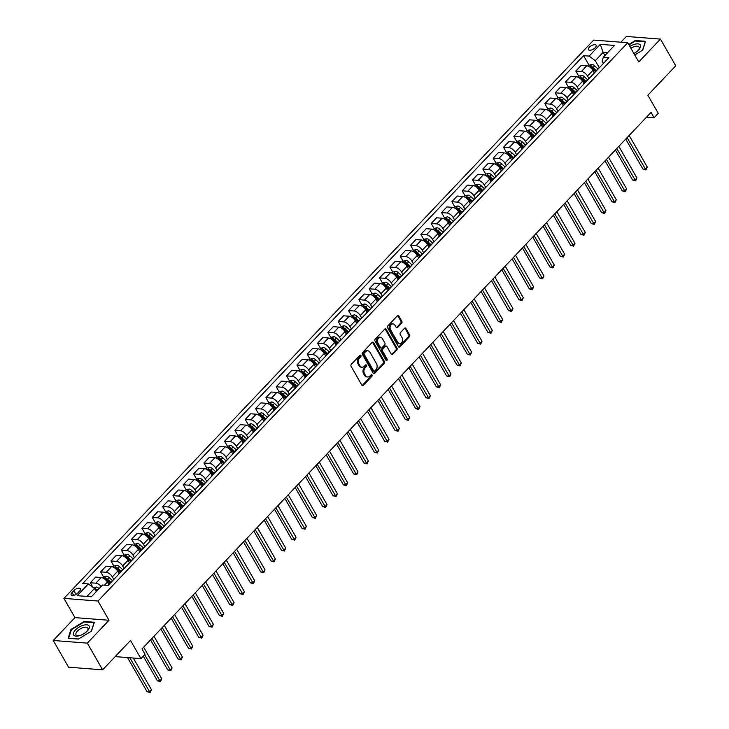 <?xml version="1.0" encoding="UTF-8"?>
<svg xmlns="http://www.w3.org/2000/svg" width="729" height="729" viewBox="0 0 729 729"><rect width="100%" height="100%" fill="white"/><g stroke="black" fill="none" stroke-linecap="round" stroke-linejoin="round"><path stroke-width="1.09" d="M360.891 355.451A0.948 0.702 94.5 0 0 359.907 355.315L351.287 364.4A1.358 1.002 94.5 0 0 351.077 366.304L361.885 385.185A1.358 1.002 94.5 0 0 363.297 385.377L371.918 376.292A0.948 0.702 94.5 0 0 371.079 374.824L369.958 376A4.338 3.226 94.5 0 1 367.698 376.966A4.338 3.226 94.5 0 1 365.439 375.38L364.536 373.804A4.338 3.226 94.5 0 1 365.211 367.717L366.332 366.541A0.948 0.702 94.5 0 0 365.493 365.074L364.372 366.25A4.338 3.226 94.5 0 1 362.113 367.216A4.338 3.226 94.5 0 1 359.853 365.621L358.96 364.053A4.338 3.226 94.5 0 1 359.625 357.957L360.746 356.782A0.948 0.702 94.5 0 0 360.891 355.451M362.113 367.216L361.192 367.143A4.338 3.226 94.5 0 1 358.932 365.557L358.03 363.981A4.338 3.226 94.5 0 1 358.704 357.884L359.825 356.709A0.948 0.702 94.5 0 0 359.916 355.296M362.14 385.495A1.358 1.002 94.5 0 0 362.377 385.304L370.997 376.219A0.948 0.702 94.5 0 0 371.088 374.806M367.698 376.966L366.778 376.893A4.338 3.226 94.5 0 1 364.518 375.307L363.616 373.731A4.338 3.226 94.5 0 1 364.29 367.644L365.411 366.468A0.948 0.702 94.5 0 0 365.502 365.056M589.36 47.23A4.42 1.996 -29.8 0 0 588.476 49.654A4.42 1.996 -29.8 0 0 591.365 50.028A4.42 1.996 -29.8 0 0 595.256 47.686A4.42 1.996 -29.8 0 0 596.14 45.262A4.42 1.996 -29.8 0 0 593.242 44.897A4.42 1.996 -29.8 0 0 589.36 47.23M401.633 323.193A1.358 1.002 94.5 0 0 401.843 321.289L398.809 315.994A1.358 1.002 94.5 0 0 397.396 315.794L387.828 325.881A1.358 1.002 94.5 0 0 387.618 327.786L398.426 346.667A1.358 1.002 94.5 0 0 399.838 346.858L409.416 336.771A1.358 1.002 94.5 0 0 409.625 334.866L405.962 328.469A1.358 1.002 94.5 0 0 404.549 328.278L400.449 332.597A1.358 1.002 94.5 0 0 400.239 334.502L402.062 337.673A3.627 2.697 94.5 0 1 402.235 341.6A3.627 2.697 94.5 0 1 399.61 343.569A3.627 2.697 94.5 0 1 397.715 342.247L390.598 329.818A3.627 2.697 94.5 0 1 390.425 325.881A3.627 2.697 94.5 0 1 393.049 323.913A3.627 2.697 94.5 0 1 394.936 325.243L396.129 327.312A1.358 1.002 94.5 0 0 397.542 327.512L401.633 323.193L400.713 323.12A1.358 1.002 94.5 0 0 400.923 321.216L397.888 315.921A1.358 1.002 94.5 0 0 397.633 315.611M87.325 643.133L109.022 620.27L74.95 617.618L53.253 640.481L87.325 643.133L102.625 669.851L130.518 640.454L140.916 658.615L145.053 654.259L141.991 648.919L651.061 112.384L654.123 117.724L658.251 113.378L647.853 95.207L675.747 65.81L660.447 39.102L626.375 36.45L620.917 42.2M109.022 620.27L98.005 601.042L627.742 42.738L638.75 61.965L660.447 39.102M373.585 342.575A1.358 1.002 94.5 0 0 372.173 342.384L362.605 352.471A1.358 1.002 94.5 0 0 362.386 354.376L373.202 373.257A1.358 1.002 94.5 0 0 374.615 373.448L384.183 363.361A1.358 1.002 94.5 0 0 384.393 361.456L373.585 342.575L372.665 342.512A1.358 1.002 94.5 0 0 372.41 342.202M375.216 339.176L384.784 329.089A1.358 1.002 94.5 0 1 386.197 329.289L397.013 348.161A1.358 1.002 94.5 0 1 396.795 350.066L392.703 354.385A1.358 1.002 94.5 0 1 391.291 354.194L386.908 346.53A1.358 1.002 94.5 0 0 385.495 346.339L382.78 349.2A1.358 1.002 94.5 0 0 382.57 351.105L387.126 359.078A0.948 0.702 94.5 0 1 385.996 360.272L375.007 341.081A1.358 1.002 94.5 0 1 375.216 339.176M102.625 669.851L68.553 667.19L53.253 640.481M77.739 593.005L79.561 591.091A4.283 1.932 -29.8 0 0 80.418 588.74A4.283 1.932 -29.8 0 0 77.611 588.385A4.283 1.932 -29.8 0 0 73.848 590.645L72.034 592.568A4.283 1.932 -29.8 0 0 71.178 594.91A4.283 1.932 -29.8 0 0 73.975 595.274A4.283 1.932 -29.8 0 0 77.739 593.005M98.005 601.042L63.933 598.391L593.67 40.086L627.742 42.738M589.114 65.337L583.583 55.668L82.769 583.482L88.346 583.92L77.183 595.675L91.371 596.787L102.525 585.023L108.092 585.46L608.906 57.637L603.33 57.199L602.099 61.19L603.384 63.45M583.583 55.668L589.15 56.097L600.304 44.341L614.483 45.444L603.33 57.199M74.95 617.618L63.933 598.391M646.55 117.141L654.123 117.724M115.182 656.61L140.916 658.615M88.346 583.92L94.478 588.476L96.274 591.62M94.478 588.476L86.924 596.44M604.924 55.522L603.129 52.388L595.283 60.662L599.229 67.551M578.79 76.226L575.819 71.041L581.195 65.382L586.763 65.81A5.522 2.725 43.5 0 1 592.896 70.376L594.272 72.782M575.819 71.041L581.387 71.469A5.522 2.725 43.5 0 1 587.519 76.035L588.895 78.44M568.456 87.106L565.485 81.93L570.862 76.263L576.429 76.7A5.522 2.725 43.5 0 1 582.562 81.256L583.938 83.671M565.485 81.93L571.062 82.359A5.522 2.725 43.5 0 1 577.195 86.924L578.571 89.33M558.132 97.996L555.161 92.811L560.528 87.152L566.105 87.589A5.522 2.725 43.5 0 1 572.229 92.146L573.614 94.551M555.161 92.811L560.729 93.248A5.522 2.725 43.5 0 1 566.861 97.804L568.237 100.219M547.798 108.885L544.827 103.7L550.204 98.041L555.771 98.479A5.522 2.725 43.5 0 1 561.904 103.035L563.28 105.441M544.827 103.7L550.404 104.138A5.522 2.725 43.5 0 1 556.528 108.694L557.913 111.1M537.464 119.775L534.503 114.59L539.87 108.931L545.438 109.359A5.522 2.725 43.5 0 1 551.571 113.924L552.947 116.33M534.503 114.59L540.071 115.027A5.522 2.725 43.5 0 1 546.203 119.583L547.579 121.989M527.14 130.664L524.169 125.479L529.536 119.811L535.113 120.249A5.522 2.725 43.5 0 1 541.246 124.814L542.622 127.22M524.169 125.479L529.737 125.907A5.522 2.725 43.5 0 1 535.87 130.473L537.246 132.878M516.806 141.544L513.836 136.369L519.212 130.701L524.78 131.138A5.522 2.725 43.5 0 1 530.912 135.694L532.288 138.1M513.836 136.369L519.413 136.797A5.522 2.725 43.5 0 1 525.536 141.362L526.921 143.768M506.473 152.434L503.511 147.249L508.878 141.59L514.446 142.027A5.522 2.725 43.5 0 1 520.579 146.584L521.964 148.989M503.511 147.249L509.079 147.686A5.522 2.725 43.5 0 1 515.212 152.243L516.588 154.657M496.148 163.323L493.178 158.138L498.545 152.479L504.122 152.908A5.522 2.725 43.5 0 1 510.254 157.473L511.63 159.879M493.178 158.138L498.745 158.576A5.522 2.725 43.5 0 1 504.878 163.132L506.254 165.538M485.815 174.213L482.844 169.028L488.22 163.369L493.788 163.797A5.522 2.725 43.5 0 1 499.921 168.363L501.297 170.768M482.844 169.028L488.421 169.456A5.522 2.725 43.5 0 1 494.554 174.021L495.93 176.427M475.49 185.093L472.52 179.917L477.887 174.249L483.464 174.687A5.522 2.725 43.5 0 1 489.587 179.243L490.972 181.658M472.52 179.917L478.087 180.345A5.522 2.725 43.5 0 1 484.22 184.911L485.596 187.317M465.157 195.983L462.186 190.798L467.562 185.139L473.13 185.576A5.522 2.725 43.5 0 1 479.263 190.132L480.639 192.538M462.186 190.798L467.754 191.235A5.522 2.725 43.5 0 1 473.886 195.791L475.272 198.206M454.823 206.872L451.862 201.687L457.229 196.028L462.797 196.465A5.522 2.725 43.5 0 1 468.929 201.022L470.305 203.427M451.862 201.687L457.429 202.124A5.522 2.725 43.5 0 1 463.562 206.681L464.938 209.086M444.499 217.761L441.528 212.576L446.895 206.918L452.472 207.346A5.522 2.725 43.5 0 1 458.605 211.911L459.981 214.317M441.528 212.576L447.096 213.014A5.522 2.725 43.5 0 1 453.228 217.57L454.604 219.976M434.165 228.651L431.194 223.466L436.571 217.798L442.138 218.235A5.522 2.725 43.5 0 1 448.271 222.801L449.647 225.206M431.194 223.466L436.771 223.894A5.522 2.725 43.5 0 1 442.895 228.459L444.28 230.865M423.831 239.531L420.87 234.346L426.237 228.687L431.805 229.125A5.522 2.725 43.5 0 1 437.938 233.681L439.323 236.087M420.87 234.346L426.438 234.784A5.522 2.725 43.5 0 1 432.57 239.349L433.946 241.755M413.507 250.421L410.536 245.236L415.904 239.577L421.48 240.014A5.522 2.725 43.5 0 1 427.613 244.57L428.989 246.976M410.536 245.236L416.104 245.673A5.522 2.725 43.5 0 1 422.237 250.229L423.613 252.635M403.173 261.31L400.203 256.125L405.579 250.466L411.147 250.894A5.522 2.725 43.5 0 1 417.28 255.46L418.656 257.866M400.203 256.125L405.78 256.562A5.522 2.725 43.5 0 1 411.912 261.119L413.288 263.524M392.84 272.199L389.878 267.014L395.246 261.356L400.822 261.784A5.522 2.725 43.5 0 1 406.946 266.349L408.331 268.755M389.878 267.014L395.446 267.443A5.522 2.725 43.5 0 1 401.579 272.008L402.955 274.414M382.515 283.08L379.545 277.904L384.921 272.236L390.489 272.673A5.522 2.725 43.5 0 1 396.622 277.23L397.998 279.644M379.545 277.904L385.112 278.332A5.522 2.725 43.5 0 1 391.245 282.898L392.63 285.303M372.182 293.969L369.211 288.784L374.588 283.125L380.155 283.563A5.522 2.725 43.5 0 1 386.288 288.119L387.664 290.525M369.211 288.784L374.788 289.222A5.522 2.725 43.5 0 1 380.921 293.778L382.297 296.193M361.857 304.859L358.887 299.674L364.254 294.015L369.831 294.443A5.522 2.725 43.5 0 1 375.964 299.008L377.34 301.414M358.887 299.674L364.454 300.111A5.522 2.725 43.5 0 1 370.587 304.667L371.963 307.073M351.524 315.748L348.553 310.563L353.929 304.904L359.497 305.333A5.522 2.725 43.5 0 1 365.63 309.898L367.006 312.304M348.553 310.563L354.13 311.001A5.522 2.725 43.5 0 1 360.254 315.557L361.639 317.962M341.19 326.638L338.229 321.453L343.596 315.785L349.164 316.222A5.522 2.725 43.5 0 1 355.296 320.787L356.681 323.193M338.229 321.453L343.796 321.881A5.522 2.725 43.5 0 1 349.929 326.446L351.305 328.852M330.866 337.518L327.895 332.333L333.262 326.674L338.839 327.111A5.522 2.725 43.5 0 1 344.972 331.668L346.348 334.073M327.895 332.333L333.463 332.77A5.522 2.725 43.5 0 1 339.596 337.336L340.972 339.741M320.532 348.407L317.562 343.222L322.938 337.563L328.506 338.001A5.522 2.725 43.5 0 1 334.638 342.557L336.014 344.963M317.562 343.222L323.138 343.66A5.522 2.725 43.5 0 1 329.271 348.216L330.647 350.622M310.199 359.297L307.237 354.112L312.604 348.453L318.181 348.881A5.522 2.725 43.5 0 1 324.305 353.447L325.69 355.852M307.237 354.112L312.805 354.549A5.522 2.725 43.5 0 1 318.938 359.105L320.313 361.511M299.874 370.186L296.903 365.001L302.28 359.342L307.848 359.771A5.522 2.725 43.5 0 1 313.98 364.336L315.356 366.742M296.903 365.001L302.471 365.429A5.522 2.725 43.5 0 1 308.604 369.995L309.989 372.401M289.541 381.067L286.57 375.891L291.946 370.223L297.514 370.66A5.522 2.725 43.5 0 1 303.647 375.216L305.023 377.631M286.57 375.891L292.147 376.319A5.522 2.725 43.5 0 1 298.279 380.884L299.655 383.29M279.216 391.956L276.245 386.771L281.613 381.112L287.19 381.549A5.522 2.725 43.5 0 1 293.313 386.106L294.698 388.511M276.245 386.771L281.813 387.208A5.522 2.725 43.5 0 1 287.946 391.765L289.322 394.179M268.883 402.845L265.912 397.66L271.288 392.002L276.856 392.43A5.522 2.725 43.5 0 1 282.989 396.995L284.365 399.401M265.912 397.66L271.489 398.098A5.522 2.725 43.5 0 1 277.612 402.654L278.997 405.06M258.549 413.735L255.587 408.55L260.955 402.891L266.522 403.319A5.522 2.725 43.5 0 1 272.655 407.885L274.04 410.29M255.587 408.55L261.155 408.987A5.522 2.725 43.5 0 1 267.288 413.543L268.664 415.949M248.224 424.615L245.254 419.439L250.621 413.771L256.198 414.209A5.522 2.725 43.5 0 1 262.331 418.774L263.707 421.18M245.254 419.439L250.822 419.868A5.522 2.725 43.5 0 1 256.954 424.433L258.33 426.839M237.891 435.505L234.92 430.32L240.297 424.661L245.864 425.098A5.522 2.725 43.5 0 1 251.997 429.654L253.373 432.06M234.92 430.32L240.497 430.757A5.522 2.725 43.5 0 1 246.621 435.322L248.006 437.728M227.557 446.394L224.596 441.209L229.963 435.55L235.54 435.988A5.522 2.725 43.5 0 1 241.663 440.544L243.049 442.95M224.596 441.209L230.164 441.646A5.522 2.725 43.5 0 1 236.296 446.203L237.672 448.608M217.233 457.283L214.262 452.098L219.639 446.44L225.206 446.868A5.522 2.725 43.5 0 1 231.339 451.433L232.715 453.839M214.262 452.098L219.83 452.536A5.522 2.725 43.5 0 1 225.963 457.092L227.348 459.498M206.899 468.173L203.929 462.988L209.305 457.329L214.873 457.757A5.522 2.725 43.5 0 1 221.005 462.323L222.381 464.728M203.929 462.988L209.505 463.416A5.522 2.725 43.5 0 1 215.638 467.982L217.014 470.387M196.575 479.053L193.604 473.877L198.971 468.209L204.548 468.647A5.522 2.725 43.5 0 1 210.672 473.203L212.057 475.618M193.604 473.877L199.172 474.306A5.522 2.725 43.5 0 1 205.305 478.871L206.681 481.277M186.241 489.943L183.271 484.758L188.647 479.099L194.215 479.536A5.522 2.725 43.5 0 1 200.347 484.092L201.723 486.498M183.271 484.758L188.847 485.195A5.522 2.725 43.5 0 1 194.971 489.751L196.356 492.166M175.908 500.832L172.946 495.647L178.313 489.988L183.881 490.417A5.522 2.725 43.5 0 1 190.014 494.982L191.39 497.388M172.946 495.647L178.514 496.084A5.522 2.725 43.5 0 1 184.647 500.641L186.023 503.046M165.583 511.722L162.613 506.537L167.98 500.878L173.557 501.306A5.522 2.725 43.5 0 1 179.689 505.871L181.065 508.277M162.613 506.537L168.18 506.974A5.522 2.725 43.5 0 1 174.313 511.53L175.689 513.936M155.25 522.602L152.279 517.426L157.655 511.758L163.223 512.195A5.522 2.725 43.5 0 1 169.356 516.752L170.732 519.166M152.279 517.426L157.856 517.854A5.522 2.725 43.5 0 1 163.979 522.42L165.365 524.825M144.916 533.491L141.955 528.306L147.322 522.647L152.899 523.085A5.522 2.725 43.5 0 1 159.022 527.641L160.407 530.047M141.955 528.306L147.522 528.744A5.522 2.725 43.5 0 1 153.655 533.309L155.031 535.715M134.592 544.381L131.621 539.196L136.997 533.537L142.565 533.974A5.522 2.725 43.5 0 1 148.698 538.531L150.074 540.936M131.621 539.196L137.189 539.633A5.522 2.725 43.5 0 1 143.321 544.189L144.697 546.595M124.258 555.27L121.287 550.085L126.664 544.426L132.231 544.855A5.522 2.725 43.5 0 1 138.364 549.42L139.74 551.826M121.287 550.085L126.864 550.523A5.522 2.725 43.5 0 1 132.997 555.079L134.373 557.485M113.934 566.16L110.963 560.975L116.33 555.316L121.907 555.744A5.522 2.725 43.5 0 1 128.031 560.309L129.416 562.715M110.963 560.975L116.531 561.403A5.522 2.725 43.5 0 1 122.663 565.968L124.039 568.374M103.6 577.04L100.629 571.864L106.006 566.196L111.573 566.633A5.522 2.725 43.5 0 1 117.706 571.19L119.082 573.595M100.629 571.864L106.206 572.292A5.522 2.725 43.5 0 1 112.33 576.858L113.715 579.263M92.92 587.328L90.305 582.744L95.672 577.086L101.24 577.523A5.522 2.725 43.5 0 1 107.373 582.079L108.749 584.485M607.576 52.734L603.129 52.388L600.304 44.341M90.305 582.744L95.873 583.182A5.522 2.725 43.5 0 1 101.131 586.49M108.147 585.405A5.522 2.725 43.5 0 1 108.493 584.758A5.522 2.725 43.5 0 1 109.122 584.376M108.493 584.758L113.87 579.099A5.522 2.725 43.5 0 1 114.499 578.717M118.472 574.516A5.522 2.725 43.5 0 1 118.827 573.869A5.522 2.725 43.5 0 1 119.456 573.486M118.827 573.869L124.194 568.21A5.522 2.725 43.5 0 1 124.823 567.827M128.805 563.635A5.522 2.725 43.5 0 1 129.151 562.988A5.522 2.725 43.5 0 1 129.78 562.597M129.151 562.988L134.528 557.321A5.522 2.725 43.5 0 1 135.157 556.938M139.139 552.746A5.522 2.725 43.5 0 1 139.485 552.099A5.522 2.725 43.5 0 1 140.114 551.716M139.485 552.099L144.861 546.431A5.522 2.725 43.5 0 1 145.481 546.048M149.463 541.857A5.522 2.725 43.5 0 1 149.819 541.21A5.522 2.725 43.5 0 1 150.447 540.827M149.819 541.21L155.186 535.551A5.522 2.725 43.5 0 1 155.815 535.168M159.797 530.967A5.522 2.725 43.5 0 1 160.143 530.32A5.522 2.725 43.5 0 1 160.772 529.937M160.143 530.32L165.519 524.661A5.522 2.725 43.5 0 1 166.148 524.279M170.121 520.078A5.522 2.725 43.5 0 1 170.477 519.431A5.522 2.725 43.5 0 1 171.105 519.048M170.477 519.431L175.844 513.772A5.522 2.725 43.5 0 1 176.473 513.389M180.455 509.197A5.522 2.725 43.5 0 1 180.81 508.55A5.522 2.725 43.5 0 1 181.43 508.168M180.81 508.55L186.177 502.882A5.522 2.725 43.5 0 1 186.806 502.5M190.788 498.308A5.522 2.725 43.5 0 1 191.135 497.661A5.522 2.725 43.5 0 1 191.763 497.278M191.135 497.661L196.511 492.002A5.522 2.725 43.5 0 1 197.14 491.61M201.113 487.419A5.522 2.725 43.5 0 1 201.468 486.772A5.522 2.725 43.5 0 1 202.097 486.389M201.468 486.772L206.836 481.113A5.522 2.725 43.5 0 1 207.464 480.73M211.446 476.529A5.522 2.725 43.5 0 1 211.793 475.882A5.522 2.725 43.5 0 1 212.421 475.499M211.793 475.882L217.169 470.223A5.522 2.725 43.5 0 1 217.798 469.841M221.78 465.649A5.522 2.725 43.5 0 1 222.126 465.002A5.522 2.725 43.5 0 1 222.755 464.61M222.126 465.002L227.503 459.334A5.522 2.725 43.5 0 1 228.122 458.951M232.104 454.759A5.522 2.725 43.5 0 1 232.46 454.112A5.522 2.725 43.5 0 1 233.089 453.73M232.46 454.112L237.827 448.453A5.522 2.725 43.5 0 1 238.456 448.062M242.438 443.87A5.522 2.725 43.5 0 1 242.784 443.223A5.522 2.725 43.5 0 1 243.413 442.84M242.784 443.223L248.161 437.564A5.522 2.725 43.5 0 1 248.789 437.181M252.763 432.98A5.522 2.725 43.5 0 1 253.118 432.333A5.522 2.725 43.5 0 1 253.747 431.951M253.118 432.333L258.485 426.675A5.522 2.725 43.5 0 1 259.114 426.292M263.096 422.091A5.522 2.725 43.5 0 1 263.451 421.444A5.522 2.725 43.5 0 1 264.071 421.061M263.451 421.444L268.819 415.785A5.522 2.725 43.5 0 1 269.448 415.402M273.43 411.211A5.522 2.725 43.5 0 1 273.776 410.564A5.522 2.725 43.5 0 1 274.405 410.181M273.776 410.564L279.152 404.896A5.522 2.725 43.5 0 1 279.781 404.513M283.754 400.321A5.522 2.725 43.5 0 1 284.11 399.674A5.522 2.725 43.5 0 1 284.738 399.292M284.11 399.674L289.477 394.015A5.522 2.725 43.5 0 1 290.106 393.624M294.088 389.432A5.522 2.725 43.5 0 1 294.434 388.785A5.522 2.725 43.5 0 1 295.063 388.402M294.434 388.785L299.81 383.126A5.522 2.725 43.5 0 1 300.439 382.743M304.421 378.542A5.522 2.725 43.5 0 1 304.768 377.895A5.522 2.725 43.5 0 1 305.396 377.513M304.768 377.895L310.144 372.237A5.522 2.725 43.5 0 1 310.764 371.854M314.746 367.662A5.522 2.725 43.5 0 1 315.101 367.015A5.522 2.725 43.5 0 1 315.73 366.623M315.101 367.015L320.468 361.347A5.522 2.725 43.5 0 1 321.097 360.964M325.079 356.773A5.522 2.725 43.5 0 1 325.426 356.126A5.522 2.725 43.5 0 1 326.054 355.743M325.426 356.126L330.802 350.467A5.522 2.725 43.5 0 1 331.431 350.075M335.413 345.883A5.522 2.725 43.5 0 1 335.759 345.236A5.522 2.725 43.5 0 1 336.388 344.853M335.759 345.236L341.126 339.577A5.522 2.725 43.5 0 1 341.755 339.195M345.737 334.994A5.522 2.725 43.5 0 1 346.093 334.347A5.522 2.725 43.5 0 1 346.712 333.964M346.093 334.347L351.46 328.688A5.522 2.725 43.5 0 1 352.089 328.305M356.071 324.113A5.522 2.725 43.5 0 1 356.417 323.457A5.522 2.725 43.5 0 1 357.046 323.075M356.417 323.457L361.794 317.798A5.522 2.725 43.5 0 1 362.422 317.416M366.395 313.224A5.522 2.725 43.5 0 1 366.751 312.577A5.522 2.725 43.5 0 1 367.38 312.194M366.751 312.577L372.118 306.909A5.522 2.725 43.5 0 1 372.747 306.526M376.729 302.335A5.522 2.725 43.5 0 1 377.075 301.688A5.522 2.725 43.5 0 1 377.704 301.305M377.075 301.688L382.452 296.029A5.522 2.725 43.5 0 1 383.08 295.646M387.063 291.445A5.522 2.725 43.5 0 1 387.409 290.798A5.522 2.725 43.5 0 1 388.038 290.415M387.409 290.798L392.785 285.139A5.522 2.725 43.5 0 1 393.405 284.757M397.387 280.556A5.522 2.725 43.5 0 1 397.742 279.909A5.522 2.725 43.5 0 1 398.371 279.526M397.742 279.909L403.11 274.25A5.522 2.725 43.5 0 1 403.738 273.867M407.721 269.675A5.522 2.725 43.5 0 1 408.067 269.028A5.522 2.725 43.5 0 1 408.696 268.637M408.067 269.028L413.443 263.36A5.522 2.725 43.5 0 1 414.072 262.978M418.054 258.786A5.522 2.725 43.5 0 1 418.4 258.139A5.522 2.725 43.5 0 1 419.029 257.756M418.4 258.139L423.768 252.48A5.522 2.725 43.5 0 1 424.396 252.088M428.379 247.896A5.522 2.725 43.5 0 1 428.734 247.249A5.522 2.725 43.5 0 1 429.363 246.867M428.734 247.249L434.101 241.591A5.522 2.725 43.5 0 1 434.73 241.208M438.712 237.007A5.522 2.725 43.5 0 1 439.058 236.36A5.522 2.725 43.5 0 1 439.687 235.977M439.058 236.36L444.435 230.701A5.522 2.725 43.5 0 1 445.064 230.318M449.037 226.127A5.522 2.725 43.5 0 1 449.392 225.471A5.522 2.725 43.5 0 1 450.021 225.088M449.392 225.471L454.759 219.812A5.522 2.725 43.5 0 1 455.388 219.429M459.37 215.237A5.522 2.725 43.5 0 1 459.717 214.59A5.522 2.725 43.5 0 1 460.345 214.208M459.717 214.59L465.093 208.922A5.522 2.725 43.5 0 1 465.722 208.54M469.704 204.348A5.522 2.725 43.5 0 1 470.05 203.701A5.522 2.725 43.5 0 1 470.679 203.318M470.05 203.701L475.426 198.042A5.522 2.725 43.5 0 1 476.055 197.659M480.028 193.458A5.522 2.725 43.5 0 1 480.384 192.811A5.522 2.725 43.5 0 1 481.012 192.429M480.384 192.811L485.751 187.153A5.522 2.725 43.5 0 1 486.38 186.77M490.362 182.569A5.522 2.725 43.5 0 1 490.708 181.922A5.522 2.725 43.5 0 1 491.337 181.539M490.708 181.922L496.084 176.263A5.522 2.725 43.5 0 1 496.713 175.88M500.695 171.689A5.522 2.725 43.5 0 1 501.042 171.042A5.522 2.725 43.5 0 1 501.67 170.65M501.042 171.042L506.409 165.374A5.522 2.725 43.5 0 1 507.038 164.991M511.02 160.799A5.522 2.725 43.5 0 1 511.375 160.152A5.522 2.725 43.5 0 1 512.004 159.769M511.375 160.152L516.743 154.493A5.522 2.725 43.5 0 1 517.371 154.101M521.353 149.91A5.522 2.725 43.5 0 1 521.7 149.263A5.522 2.725 43.5 0 1 522.329 148.88M521.7 149.263L527.076 143.604A5.522 2.725 43.5 0 1 527.705 143.221M531.678 139.02A5.522 2.725 43.5 0 1 532.033 138.373A5.522 2.725 43.5 0 1 532.662 137.991M532.033 138.373L537.401 132.714A5.522 2.725 43.5 0 1 538.029 132.332M542.011 128.14A5.522 2.725 43.5 0 1 542.358 127.493A5.522 2.725 43.5 0 1 542.987 127.101M542.358 127.493L547.734 121.825A5.522 2.725 43.5 0 1 548.363 121.442M552.345 117.251A5.522 2.725 43.5 0 1 552.691 116.604A5.522 2.725 43.5 0 1 553.32 116.221M552.691 116.604L558.068 110.936A5.522 2.725 43.5 0 1 558.696 110.553M562.67 106.361A5.522 2.725 43.5 0 1 563.025 105.714A5.522 2.725 43.5 0 1 563.654 105.331M563.025 105.714L568.392 100.055A5.522 2.725 43.5 0 1 569.021 99.673M573.003 95.472A5.522 2.725 43.5 0 1 573.349 94.825A5.522 2.725 43.5 0 1 573.978 94.442M573.349 94.825L578.726 89.166A5.522 2.725 43.5 0 1 579.355 88.783M583.337 84.582A5.522 2.725 43.5 0 1 583.683 83.935A5.522 2.725 43.5 0 1 584.312 83.553M583.683 83.935L589.05 78.276A5.522 2.725 43.5 0 1 589.679 77.894M593.661 73.702A5.522 2.725 43.5 0 1 594.017 73.055A5.522 2.725 43.5 0 1 594.645 72.663M594.017 73.055L599.384 67.387A5.522 2.725 43.5 0 1 600.013 67.004M595.283 60.662L589.15 56.097M91.499 631.068L94.351 622.265L84.09 621.463L70.977 629.473L68.134 638.276L78.395 639.078L91.499 631.068M634.749 54.985L642.723 50.119L645.566 41.316L635.305 40.514L628.753 44.515M71.314 630.047L70.977 629.473M84.382 621.974L84.09 621.463M635.597 41.024L635.305 40.514M373.458 373.567A1.358 1.002 94.5 0 0 373.695 373.376L383.263 363.288A1.358 1.002 94.5 0 0 383.472 361.384L372.665 342.512M364.336 353A0.948 0.702 94.5 0 0 364.19 354.33L373.676 370.906A0.948 0.702 94.5 0 0 374.66 371.043L375.845 369.803A4.338 3.226 94.5 0 0 376.51 363.707L370.031 352.38A4.338 3.226 94.5 0 0 367.771 350.795A4.338 3.226 94.5 0 0 365.511 351.761L364.336 353L363.416 352.927A0.948 0.702 94.5 0 0 363.27 354.267L364.19 354.33M374.168 371.252L373.248 371.179A0.948 0.702 94.5 0 1 372.756 370.833L363.27 354.267M367.771 350.795L366.851 350.722A4.338 3.226 94.5 0 0 364.591 351.688L365.511 351.761M363.416 352.927L364.591 351.688M391.546 354.504A1.358 1.002 94.5 0 0 391.783 354.312L395.874 349.993A1.358 1.002 94.5 0 0 396.084 348.088L385.276 329.216A1.358 1.002 94.5 0 0 385.021 328.907M386.197 346.038L385.276 345.965A1.358 1.002 94.5 0 0 384.575 346.266L381.859 349.136A1.358 1.002 94.5 0 0 381.65 351.032L386.206 359.005L387.126 359.078M386.051 360.354A0.948 0.702 94.5 0 0 386.206 359.005M382.361 338.593A3.627 2.697 94.5 0 0 380.465 337.263A3.627 2.697 94.5 0 0 377.841 339.231A3.627 2.697 94.5 0 0 378.014 343.168L380.52 347.542A1.358 1.002 94.5 0 0 381.932 347.733L384.657 344.872A1.358 1.002 94.5 0 0 384.866 342.967L382.361 338.593M380.465 337.263L379.545 337.19A3.627 2.697 94.5 0 0 376.92 339.158A3.627 2.697 94.5 0 0 377.093 343.095L378.014 343.168M381.231 348.034L380.31 347.97A1.358 1.002 94.5 0 1 379.599 347.469L377.093 343.095M396.385 327.622A1.358 1.002 94.5 0 0 396.622 327.439L400.713 323.12M393.049 323.913L392.129 323.849A3.627 2.697 94.5 0 0 389.505 325.808A3.627 2.697 94.5 0 0 389.678 329.745L390.598 329.818M399.61 343.569L398.681 343.496A3.627 2.697 94.5 0 1 396.795 342.174L389.678 329.745M398.69 346.977A1.358 1.002 94.5 0 0 398.918 346.785L408.495 336.698A1.358 1.002 94.5 0 0 408.705 334.793L405.042 328.396A1.358 1.002 94.5 0 0 404.777 328.086M93.485 587.747L96.1 587.036A3.654 1.804 43.5 0 1 98.825 588.467L99.053 588.677M127.52 657.567L147.058 691.684L149.363 691.867L151.432 689.689L133.289 658.023M95.781 590.763A3.654 1.804 43.5 0 1 96.264 591.164L96.492 591.383M97.486 590.335L97.249 590.125A3.654 1.804 -136.5 0 0 95.289 588.877L94.706 588.895M95.289 588.877L96.173 590.417A1.859 0.92 43.5 0 1 96.693 590.809L96.875 590.982M129.826 657.749L150.083 692.55L147.058 691.684M151.432 689.689L150.083 692.55M102.762 577.924L103.755 576.876L106.425 576.147A3.654 1.804 43.5 0 1 109.15 577.578L112.439 580.603M143.267 656.136L157.391 680.804L159.697 680.977L161.756 678.799L143.64 647.179M104.657 579.045A3.654 1.804 43.5 0 1 106.589 580.284L109.879 583.3M110.872 582.252L107.582 579.236A3.654 1.804 -136.5 0 0 105.623 577.988L104.63 579.036M105.623 577.988L106.507 579.528A1.859 0.92 43.5 0 1 107.017 579.919L110.261 582.899M144.634 654.697L160.416 681.661L157.391 680.804M161.756 678.799L160.416 681.661M113.095 567.034L114.088 565.986L116.758 565.257A3.654 1.804 43.5 0 1 119.483 566.697L122.773 569.714M150.538 639.907L167.725 669.915L170.021 670.097L172.09 667.919L153.974 636.289M114.982 568.155A3.654 1.804 43.5 0 1 116.922 569.395L120.212 572.411M121.205 571.363L117.916 568.347A3.654 1.804 -136.5 0 0 115.957 567.098L114.963 568.146M115.957 567.098L116.831 568.638A1.859 0.92 43.5 0 1 117.351 569.03L120.595 572.01M151.905 638.467L170.75 670.771L167.725 669.915M172.09 667.919L170.75 670.771M123.429 556.145L124.422 555.097L127.092 554.377A3.654 1.804 43.5 0 1 129.817 555.808L133.106 558.824M160.863 629.027L178.049 659.025L180.355 659.207L182.414 657.029L164.307 625.4M131.53 560.483L128.24 557.457A3.654 1.804 -136.5 0 0 126.281 556.218L125.288 557.257A3.654 1.804 43.5 0 1 127.256 558.505L130.537 561.521M126.281 556.218L127.165 557.749A1.859 0.92 43.5 0 1 127.675 558.15L130.919 561.12M162.239 627.578L181.074 659.891L178.049 659.025M182.414 657.029L181.074 659.891M133.753 545.265L134.747 544.217L137.417 543.488A3.654 1.804 43.5 0 1 140.141 544.918L143.431 547.935M171.197 618.137L188.383 648.136L190.679 648.318L192.748 646.14L174.632 614.511M141.863 549.593L138.574 546.577A3.654 1.804 -136.5 0 0 136.615 545.328L135.621 546.367A3.654 1.804 43.5 0 1 137.581 547.616L140.87 550.641M136.615 545.328L137.499 546.859A1.859 0.92 43.5 0 1 138.009 547.26L141.253 550.231M172.573 616.688L191.408 649.001L188.383 648.136M192.748 646.14L191.408 649.001M83.024 625.345A8.976 4.055 -29.8 0 0 73.529 632.808A8.976 4.055 -29.8 0 0 79.406 635.706A8.976 4.055 -29.8 0 0 79.707 635.615A8.976 4.055 -29.8 0 0 86.86 631.432A8.976 4.055 -29.8 0 0 89.111 625.956A8.976 4.055 -29.8 0 0 83.024 625.345M86.432 631.833A6.789 3.071 -29.8 0 0 87.817 628.079A6.789 3.071 -29.8 0 0 83.179 627.569A6.789 3.071 -29.8 0 0 76.026 634.831A6.789 3.071 -29.8 0 0 79.962 635.533M78.504 639.005L68.663 638.24L71.424 629.71L84.117 621.955L94.059 622.73L91.335 631.168M633.875 53.445A8.976 4.055 -29.8 0 0 638.085 50.483A8.976 4.055 -29.8 0 0 638.568 50A8.976 4.055 -29.8 0 0 639.251 44.159A8.976 4.055 -29.8 0 0 629.856 46.437M637.656 50.875A6.789 3.071 -29.8 0 0 637.675 50.857A6.789 3.071 -29.8 0 0 639.032 47.13A6.789 3.071 -29.8 0 0 630.904 48.269M628.972 44.888L635.342 40.997L645.283 41.772L642.55 50.219M144.087 534.375L145.08 533.327L147.75 532.598A3.654 1.804 43.5 0 1 150.475 534.029L153.764 537.045M181.53 607.248L198.707 637.255L201.013 637.428L203.081 635.251L184.966 603.621M145.973 535.496A3.654 1.804 43.5 0 1 147.914 536.735L151.204 539.752M152.197 538.704L148.907 535.687A3.654 1.804 -136.5 0 0 146.948 534.439L145.955 535.487M146.948 534.439L147.823 535.979A1.859 0.92 43.5 0 1 148.342 536.371L151.586 539.351M182.897 605.799L201.742 638.112L198.707 637.255M203.081 635.251L201.742 638.112M154.411 523.486L155.414 522.438L158.075 521.709A3.654 1.804 43.5 0 1 160.808 523.149L164.098 526.165M191.855 596.358L209.041 626.366L211.346 626.548L213.406 624.37L195.299 592.741M156.307 524.607A3.654 1.804 43.5 0 1 158.239 525.846L161.528 528.862M162.521 527.814L159.232 524.798A3.654 1.804 -136.5 0 0 157.273 523.55L156.279 524.598M157.273 523.55L158.157 525.09A1.859 0.92 43.5 0 1 158.667 525.481L161.911 528.461M193.231 594.919L212.066 627.222L209.041 626.366M213.406 624.37L212.066 627.222M164.745 512.596L165.738 511.548L168.408 510.819A3.654 1.804 43.5 0 1 171.133 512.259L174.422 515.275M202.188 585.469L219.374 615.476L221.671 615.659L223.739 613.481L205.624 581.851M172.855 516.925L169.565 513.909A3.654 1.804 -136.5 0 0 167.606 512.66L166.613 513.708A3.654 1.804 43.5 0 1 168.572 514.956L171.862 517.973M167.606 512.66L168.481 514.2A1.859 0.92 43.5 0 1 169 514.592L172.244 517.572M203.555 584.029L222.4 616.342L219.374 615.476M223.739 613.481L222.4 616.342M175.078 501.707L176.072 500.659L178.742 499.939A3.654 1.804 43.5 0 1 181.466 501.37L184.756 504.386M212.522 574.589L229.699 604.587L232.004 604.769L234.073 602.591L215.957 570.962M183.179 506.044L179.89 503.028A3.654 1.804 -136.5 0 0 177.931 501.78L176.947 502.819A3.654 1.804 43.5 0 1 178.906 504.067L182.195 507.083M177.931 501.78L178.815 503.311A1.859 0.92 43.5 0 1 179.334 503.712L182.578 506.682M213.889 573.14L232.724 605.453L229.699 604.587M234.073 602.591L232.724 605.453M185.403 490.827L186.396 489.779L189.066 489.05A3.654 1.804 43.5 0 1 191.791 490.48L195.08 493.497M222.846 563.699L240.032 593.707L242.338 593.88L244.397 591.702L226.282 560.072M187.298 491.947A3.654 1.804 43.5 0 1 189.23 493.178L192.52 496.203M193.513 495.155L190.223 492.139A3.654 1.804 -136.5 0 0 188.264 490.89L187.271 491.938M188.264 490.89L189.148 492.43A1.859 0.92 43.5 0 1 189.658 492.822L192.903 495.793M224.222 562.25L243.058 594.563L240.032 593.707M244.397 591.702L243.058 594.563M195.737 479.937L196.73 478.889L199.4 478.16A3.654 1.804 43.5 0 1 202.124 479.591L205.414 482.616M233.18 552.81L250.366 582.817L252.662 582.99L254.731 580.813L236.615 549.192M203.847 484.266L200.557 481.249A3.654 1.804 -136.5 0 0 198.598 480.001L197.605 481.049A3.654 1.804 43.5 0 1 199.564 482.297L202.853 485.314M198.598 480.001L199.473 481.541A1.859 0.92 43.5 0 1 199.992 481.933L203.236 484.913M234.547 551.37L253.391 583.674L250.366 582.817M254.731 580.813L253.391 583.674M206.07 469.048L207.063 468L209.733 467.271A3.654 1.804 43.5 0 1 212.458 468.711L215.748 471.727M243.504 541.92L260.69 571.928L262.996 572.11L265.064 569.932L246.949 538.303M214.171 473.376L210.881 470.36A3.654 1.804 -136.5 0 0 208.922 469.111L207.929 470.159A3.654 1.804 43.5 0 1 209.897 471.408L213.187 474.424M208.922 469.111L209.806 470.652A1.859 0.92 43.5 0 1 210.317 471.043L213.561 474.023M244.88 540.481L263.716 572.784L260.69 571.928M265.064 569.932L263.716 572.784M216.395 458.158L217.388 457.11L220.058 456.39A3.654 1.804 43.5 0 1 222.782 457.821L226.072 460.837M253.838 531.04L271.024 561.038L273.32 561.221L275.389 559.043L257.273 527.413M218.29 459.279A3.654 1.804 43.5 0 1 220.222 460.518L223.511 463.535M224.505 462.496L221.215 459.47A3.654 1.804 -136.5 0 0 219.256 458.231L218.263 459.27M219.256 458.231L220.14 459.762A1.859 0.92 43.5 0 1 220.65 460.163L223.894 463.134M255.214 529.591L274.049 561.904L271.024 561.038M275.389 559.043L274.049 561.904M226.728 447.278L227.721 446.23L230.391 445.501A3.654 1.804 43.5 0 1 233.116 446.932L236.406 449.948M264.171 520.151L281.348 550.149L283.654 550.331L285.722 548.153L267.607 516.524M228.614 448.39A3.654 1.804 43.5 0 1 230.555 449.629L233.845 452.654M234.838 451.606L231.549 448.59A3.654 1.804 -136.5 0 0 229.589 447.342L228.596 448.381M229.589 447.342L230.464 448.873A1.859 0.92 43.5 0 1 230.984 449.274L234.228 452.244M265.538 518.702L284.383 551.015L281.348 550.149M285.722 548.153L284.383 551.015M237.053 436.389L238.055 435.341L240.716 434.612A3.654 1.804 43.5 0 1 243.45 436.042L246.739 439.058M274.496 509.261L291.682 539.269L293.987 539.442L296.047 537.264L277.94 505.634M245.163 440.717L241.873 437.701A3.654 1.804 -136.5 0 0 239.914 436.452L238.921 437.5A3.654 1.804 43.5 0 1 240.88 438.749L244.169 441.765M239.914 436.452L240.798 437.992A1.859 0.92 43.5 0 1 241.308 438.384L244.552 441.364M275.872 507.812L294.707 540.125L291.682 539.269M296.047 537.264L294.707 540.125M247.386 425.499L248.379 424.451L251.049 423.722A3.654 1.804 43.5 0 1 253.774 425.162L257.064 428.178M284.829 498.372L302.016 528.379L304.312 528.561L306.38 526.384L288.265 494.754M255.496 429.828L252.207 426.811A3.654 1.804 -136.5 0 0 250.247 425.563L249.254 426.611A3.654 1.804 43.5 0 1 251.213 427.859L254.503 430.875M250.247 425.563L251.122 427.103A1.859 0.92 43.5 0 1 251.642 427.495L254.886 430.474M286.196 496.932L305.041 529.236L302.016 528.379M306.38 526.384L305.041 529.236M257.72 414.61L258.713 413.562L261.383 412.833A3.654 1.804 43.5 0 1 264.108 414.272L267.397 417.289M295.163 487.482L312.34 517.49L314.646 517.672L316.714 515.494L298.598 483.865M259.606 415.73A3.654 1.804 43.5 0 1 261.547 416.97L264.837 419.986M265.821 418.938L262.531 415.922A3.654 1.804 -136.5 0 0 260.572 414.673L259.588 415.721M260.572 414.673L261.456 416.213A1.859 0.92 43.5 0 1 261.975 416.605L265.219 419.585M296.53 486.043L315.365 518.355L312.34 517.49M316.714 515.494L315.365 518.355M268.044 403.72L269.037 402.681L271.707 401.952A3.654 1.804 43.5 0 1 274.432 403.383L277.722 406.399M305.487 476.602L322.674 506.6L324.979 506.783L327.039 504.605L308.923 472.975M269.94 404.841A3.654 1.804 43.5 0 1 271.871 406.08L275.161 409.097M276.154 408.058L272.865 405.042A3.654 1.804 -136.5 0 0 270.906 403.793L269.912 404.832M270.906 403.793L271.789 405.324A1.859 0.92 43.5 0 1 272.3 405.725L275.544 408.696M306.863 475.153L325.699 507.466L322.674 506.6M327.039 504.605L325.699 507.466M278.378 392.84L279.371 391.792L282.041 391.063A3.654 1.804 43.5 0 1 284.766 392.494L288.055 395.51M315.821 465.713L333.007 495.72L335.304 495.893L337.372 493.715L319.256 462.086M280.264 393.961A3.654 1.804 43.5 0 1 282.205 395.2L285.495 398.216M286.488 397.168L283.198 394.152A3.654 1.804 -136.5 0 0 281.239 392.904L280.246 393.952M281.239 392.904L282.114 394.444A1.859 0.92 43.5 0 1 282.633 394.836L285.877 397.806M317.188 464.264L336.033 496.577L333.007 495.72M337.372 493.715L336.033 496.577M288.711 381.95L289.705 380.902L292.375 380.173A3.654 1.804 43.5 0 1 295.099 381.604L298.389 384.63M326.145 454.823L343.332 484.831L345.637 485.004L347.706 482.826L329.59 451.205M290.598 383.071A3.654 1.804 43.5 0 1 292.539 384.311L295.828 387.327M296.812 386.279L293.523 383.263A3.654 1.804 -136.5 0 0 291.564 382.014L290.57 383.062M291.564 382.014L292.447 383.554A1.859 0.92 43.5 0 1 292.958 383.946L296.202 386.926M327.521 453.383L346.357 485.687L343.332 484.831M347.706 482.826L346.357 485.687M299.036 371.061L300.029 370.013L302.699 369.284A3.654 1.804 43.5 0 1 305.424 370.724L308.713 373.74M336.479 443.934L353.665 473.941L355.962 474.123L358.03 471.945L339.914 440.316M300.931 372.182A3.654 1.804 43.5 0 1 302.863 373.421L306.153 376.437M307.146 375.389L303.856 372.373A3.654 1.804 -136.5 0 0 301.897 371.125L300.904 372.173M301.897 371.125L302.781 372.665A1.859 0.92 43.5 0 1 303.291 373.057L306.535 376.036M337.855 442.494L356.691 474.798L353.665 473.941M358.03 471.945L356.691 474.798M309.369 360.172L310.363 359.124L313.033 358.404A3.654 1.804 43.5 0 1 315.757 359.834L319.047 362.851M346.813 433.053L363.99 463.052L366.295 463.234L368.364 461.056L350.248 429.427M311.256 361.292A3.654 1.804 43.5 0 1 313.197 362.532L316.486 365.548M317.479 364.509L314.19 361.484A3.654 1.804 -136.5 0 0 312.231 360.244L311.237 361.283M312.231 360.244L313.106 361.775A1.859 0.92 43.5 0 1 313.625 362.176L316.869 365.147M348.18 431.604L367.024 463.917L363.99 463.052M368.364 461.056L367.024 463.917M319.703 349.291L320.696 348.243L323.357 347.514A3.654 1.804 43.5 0 1 326.091 348.945L329.38 351.961M357.137 422.164L374.323 452.162L376.629 452.344L378.688 450.167L360.582 418.537M321.589 350.403A3.654 1.804 43.5 0 1 323.521 351.642L326.811 354.668M327.804 353.62L324.514 350.603A3.654 1.804 -136.5 0 0 322.555 349.355L321.562 350.394M322.555 349.355L323.439 350.886A1.859 0.92 43.5 0 1 323.949 351.287L327.193 354.258M358.513 420.715L377.349 453.028L374.323 452.162M378.688 450.167L377.349 453.028M330.027 338.402L331.021 337.354L333.691 336.625A3.654 1.804 43.5 0 1 336.415 338.056L339.705 341.072M367.471 411.274L384.657 441.282L386.953 441.455L389.022 439.277L370.906 407.648M331.923 339.523A3.654 1.804 43.5 0 1 333.855 340.762L337.144 343.778M338.138 342.73L334.848 339.714A3.654 1.804 -136.5 0 0 332.889 338.466L331.895 339.514M332.889 338.466L333.764 340.006A1.859 0.92 43.5 0 1 334.283 340.397L337.527 343.377M368.847 409.826L387.682 442.138L384.657 441.282M389.022 439.277L387.682 442.138M340.361 327.512L341.354 326.464L344.024 325.735A3.654 1.804 43.5 0 1 346.749 327.175L350.038 330.191M377.804 400.385L394.981 430.392L397.287 430.575L399.355 428.397L381.24 396.767M342.247 328.633A3.654 1.804 43.5 0 1 344.188 329.873L347.478 332.889M348.462 331.841L345.182 328.825A3.654 1.804 -136.5 0 0 343.213 327.576L342.229 328.624M343.213 327.576L344.097 329.116A1.859 0.92 43.5 0 1 344.617 329.508L347.861 332.488M379.171 398.945L398.007 431.249L394.981 430.392M399.355 428.397L398.007 431.249M350.685 316.623L351.679 315.575L354.349 314.855A3.654 1.804 43.5 0 1 357.073 316.286L360.363 319.302M388.129 389.505L405.315 419.503L407.62 419.685L409.68 417.507L391.564 385.878M358.796 320.96L355.506 317.935A3.654 1.804 -136.5 0 0 353.547 316.687L352.554 317.735A3.654 1.804 43.5 0 1 354.513 318.983L357.802 321.999M353.547 316.687L354.431 318.227A1.859 0.92 43.5 0 1 354.941 318.619L358.185 321.598M389.505 388.056L408.34 420.369L405.315 419.503M409.68 417.507L408.34 420.369M361.019 305.733L362.012 304.695L364.682 303.966A3.654 1.804 43.5 0 1 367.407 305.396L370.697 308.413M398.462 378.615L415.648 408.614L417.945 408.796L420.013 406.618L401.898 374.988M369.129 310.071L365.84 307.055A3.654 1.804 -136.5 0 0 363.88 305.806L362.887 306.845A3.654 1.804 43.5 0 1 364.846 308.094L368.136 311.11M363.88 305.806L364.755 307.337A1.859 0.92 43.5 0 1 365.275 307.738L368.519 310.709M399.829 377.166L418.674 409.479L415.648 408.614M420.013 406.618L418.674 409.479M371.353 294.853L372.346 293.805L375.016 293.076A3.654 1.804 43.5 0 1 377.74 294.507L381.03 297.523M408.796 367.726L425.973 397.733L428.278 397.906L430.347 395.729L412.231 364.099M373.239 295.974A3.654 1.804 43.5 0 1 375.18 297.213L378.469 300.23M379.454 299.182L376.164 296.165A3.654 1.804 -136.5 0 0 374.205 294.917L373.212 295.965M374.205 294.917L375.089 296.457A1.859 0.92 43.5 0 1 375.599 296.849L378.843 299.819M410.163 366.277L428.998 398.59L425.973 397.733M430.347 395.729L428.998 398.59M381.677 283.964L382.67 282.916L385.34 282.187A3.654 1.804 43.5 0 1 388.065 283.617L391.355 286.643M419.12 356.836L436.307 386.844L438.603 387.017L440.671 384.839L422.556 353.219M383.572 285.085A3.654 1.804 43.5 0 1 385.504 286.324L388.794 289.34M389.787 288.292L386.498 285.276A3.654 1.804 -136.5 0 0 384.538 284.028L383.545 285.075M384.538 284.028L385.422 285.568A1.859 0.92 43.5 0 1 385.933 285.959L389.177 288.939M420.496 355.397L439.332 387.7L436.307 386.844M440.671 384.839L439.332 387.7M392.011 273.074L393.004 272.026L395.674 271.297A3.654 1.804 43.5 0 1 398.399 272.737L401.688 275.753M429.454 345.947L446.631 375.954L448.936 376.137L451.005 373.959L432.889 342.329M400.121 277.403L396.831 274.386A3.654 1.804 -136.5 0 0 394.872 273.138L393.879 274.186A3.654 1.804 43.5 0 1 395.838 275.434L399.127 278.451M394.872 273.138L395.747 274.678A1.859 0.92 43.5 0 1 396.266 275.07L399.51 278.05M430.821 344.507L449.665 376.811L446.631 375.954M451.005 373.959L449.665 376.811M402.344 262.185L403.337 261.137L405.998 260.417A3.654 1.804 43.5 0 1 408.732 261.848L412.022 264.864M439.778 335.067L456.965 365.065L459.27 365.247L461.329 363.069L443.223 331.44M404.231 263.306A3.654 1.804 43.5 0 1 406.162 264.545L409.452 267.561M410.445 266.522L407.156 263.497A3.654 1.804 -136.5 0 0 405.196 262.258L404.203 263.297M405.196 262.258L406.08 263.789A1.859 0.92 43.5 0 1 406.591 264.19L409.835 267.16M441.154 333.618L459.99 365.931L456.965 365.065M461.329 363.069L459.99 365.931M412.669 251.305L413.662 250.257L416.332 249.528A3.654 1.804 43.5 0 1 419.057 250.958L422.346 253.974M450.112 324.177L467.298 354.176L469.594 354.358L471.663 352.18L453.547 320.55M414.564 252.416A3.654 1.804 43.5 0 1 416.496 253.656L419.786 256.681M420.779 255.633L417.489 252.617A3.654 1.804 -136.5 0 0 415.53 251.368L414.537 252.416M415.53 251.368L416.405 252.908A1.859 0.92 43.5 0 1 416.924 253.3L420.168 256.271M451.488 322.728L470.323 355.041L467.298 354.176M471.663 352.18L470.323 355.041M423.002 240.415L423.996 239.367L426.665 238.638A3.654 1.804 43.5 0 1 429.39 240.069L432.68 243.085M460.446 313.288L477.623 343.295L479.928 343.468L481.997 341.29L463.881 309.661M431.112 244.744L427.823 241.727A3.654 1.804 -136.5 0 0 425.854 240.479L424.87 241.527A3.654 1.804 43.5 0 1 426.829 242.775L430.119 245.791M425.854 240.479L426.738 242.019A1.859 0.92 43.5 0 1 427.258 242.411L430.502 245.391M461.812 311.839L480.648 344.152L477.623 343.295M481.997 341.29L480.648 344.152M433.327 229.526L434.32 228.478L436.99 227.749A3.654 1.804 43.5 0 1 439.715 229.188L443.004 232.205M470.77 302.398L487.956 332.406L490.262 332.588L492.321 330.41L474.214 298.781M441.437 233.854L438.147 230.838A3.654 1.804 -136.5 0 0 436.188 229.589L435.195 230.637A3.654 1.804 43.5 0 1 437.154 231.886L440.444 234.902M436.188 229.589L437.072 231.129A1.859 0.92 43.5 0 1 437.582 231.521L440.826 234.501M472.146 300.959L490.981 333.262L487.956 332.406M492.321 330.41L490.981 333.262M443.66 218.636L444.654 217.588L447.324 216.868A3.654 1.804 43.5 0 1 450.048 218.299L453.338 221.315M481.104 291.518L498.29 321.516L500.586 321.699L502.655 319.521L484.539 287.891M445.556 219.757A3.654 1.804 43.5 0 1 447.488 220.996L450.777 224.013M451.77 222.974L448.481 219.948A3.654 1.804 -136.5 0 0 446.522 218.7L445.528 219.748M446.522 218.7L447.396 220.24A1.859 0.92 43.5 0 1 447.916 220.632L451.16 223.612M482.47 290.069L501.315 322.382L498.29 321.516M502.655 319.521L501.315 322.382M453.994 207.747L454.987 206.708L457.657 205.979A3.654 1.804 43.5 0 1 460.382 207.41L463.671 210.426M491.437 280.629L508.614 310.627L510.92 310.809L512.988 308.631L494.873 277.002M455.88 208.868A3.654 1.804 43.5 0 1 457.821 210.107L461.111 213.123M462.095 212.084L458.805 209.068A3.654 1.804 -136.5 0 0 456.846 207.82L455.853 208.858M456.846 207.82L457.73 209.351A1.859 0.92 43.5 0 1 458.24 209.752L461.484 212.722M492.804 279.18L511.64 311.493L508.614 310.627M512.988 308.631L511.64 311.493M464.318 196.866L465.312 195.819L467.982 195.09A3.654 1.804 43.5 0 1 470.706 196.52L473.996 199.536M501.762 269.739L518.948 299.747L521.244 299.92L523.313 297.742L505.197 266.112M472.428 201.195L469.139 198.179A3.654 1.804 -136.5 0 0 467.18 196.93L466.186 197.978A3.654 1.804 43.5 0 1 468.146 199.227L471.435 202.243M467.18 196.93L468.064 198.47A1.859 0.92 43.5 0 1 468.574 198.862L471.818 201.833M503.138 268.29L521.973 300.603L518.948 299.747M523.313 297.742L521.973 300.603M474.652 185.977L475.645 184.929L478.315 184.2A3.654 1.804 43.5 0 1 481.04 185.631L484.329 188.656M512.095 258.85L529.272 288.857L531.578 289.03L533.646 286.852L515.531 255.232M482.762 190.305L479.472 187.289A3.654 1.804 -136.5 0 0 477.513 186.041L476.52 187.089A3.654 1.804 43.5 0 1 478.479 188.337L481.769 191.353M477.513 186.041L478.388 187.581A1.859 0.92 43.5 0 1 478.907 187.973L482.151 190.952M513.462 257.41L532.307 289.714L529.272 288.857M533.646 286.852L532.307 289.714M484.985 175.088L485.979 174.04L488.64 173.311A3.654 1.804 43.5 0 1 491.373 174.75L494.663 177.767M522.42 247.96L539.606 277.968L541.911 278.15L543.971 275.972L525.864 244.343M486.872 176.208A3.654 1.804 43.5 0 1 488.804 177.448L492.093 180.464M493.086 179.416L489.797 176.4A3.654 1.804 -136.5 0 0 487.838 175.151L486.844 176.199M487.838 175.151L488.722 176.691A1.859 0.92 43.5 0 1 489.232 177.083L492.476 180.063M523.796 246.52L542.631 278.833L539.606 277.968M543.971 275.972L542.631 278.833M495.31 164.198L496.303 163.15L498.973 162.43A3.654 1.804 43.5 0 1 501.698 163.861L504.987 166.877M532.753 237.08L549.939 267.078L552.236 267.261L554.304 265.083L536.189 233.453M497.205 165.319A3.654 1.804 43.5 0 1 499.137 166.558L502.427 169.575M503.42 168.536L500.13 165.519A3.654 1.804 -136.5 0 0 498.171 164.271L497.178 165.31M498.171 164.271L499.046 165.802A1.859 0.92 43.5 0 1 499.565 166.203L502.81 169.174M534.129 235.631L552.965 267.944L549.939 267.078M554.304 265.083L552.965 267.944M505.644 153.318L506.637 152.27L509.307 151.541A3.654 1.804 43.5 0 1 512.031 152.972L515.321 155.988M543.087 226.19L560.264 256.189L562.569 256.371L564.638 254.193L546.522 222.564M507.53 154.439A3.654 1.804 43.5 0 1 509.471 155.669L512.76 158.694M513.754 157.646L510.464 154.63A3.654 1.804 -136.5 0 0 508.496 153.382L507.512 154.43M508.496 153.382L509.38 154.922A1.859 0.92 43.5 0 1 509.899 155.313L513.143 158.284M544.454 224.742L563.289 257.055L560.264 256.189M564.638 254.193L563.289 257.055M515.968 142.428L516.97 141.38L519.631 140.651A3.654 1.804 43.5 0 1 522.356 142.082L525.645 145.098M553.411 215.301L570.597 245.308L572.903 245.482L574.962 243.304L556.856 211.674M517.863 143.549A3.654 1.804 43.5 0 1 519.795 144.789L523.085 147.805M524.078 146.757L520.788 143.741A3.654 1.804 -136.5 0 0 518.829 142.492L517.836 143.54M518.829 142.492L519.713 144.032A1.859 0.92 43.5 0 1 520.224 144.424L523.468 147.404M554.787 213.852L573.623 246.165L570.597 245.308M574.962 243.304L573.623 246.165M526.302 131.539L527.295 130.491L529.965 129.762A3.654 1.804 43.5 0 1 532.689 131.202L535.979 134.218M563.745 204.412L580.931 234.419L583.227 234.601L585.296 232.423L567.18 200.794M528.197 132.66A3.654 1.804 43.5 0 1 530.129 133.899L533.418 136.915M534.412 135.867L531.122 132.851A3.654 1.804 -136.5 0 0 529.163 131.603L528.17 132.651M529.163 131.603L530.038 133.143A1.859 0.92 43.5 0 1 530.557 133.535L533.801 136.514M565.112 202.972L583.956 235.276L580.931 234.419M585.296 232.423L583.956 235.276M536.635 120.65L537.628 119.602L540.298 118.882A3.654 1.804 43.5 0 1 543.023 120.312L546.313 123.329M574.078 193.531L591.255 223.53L593.561 223.712L595.629 221.534L577.514 189.905M538.521 121.77A3.654 1.804 43.5 0 1 540.462 123.01L543.752 126.026M544.736 124.987L541.447 121.962A3.654 1.804 -136.5 0 0 539.487 120.713L538.503 121.761M539.487 120.713L540.371 122.253A1.859 0.92 43.5 0 1 540.882 122.645L544.126 125.625M575.445 192.082L594.281 224.395L591.255 223.53M595.629 221.534L594.281 224.395M546.96 109.769L547.953 108.721L550.623 107.992A3.654 1.804 43.5 0 1 553.347 109.423L556.637 112.439M584.403 182.642L601.589 212.64L603.885 212.822L605.954 210.645L587.838 179.015M548.855 110.881A3.654 1.804 43.5 0 1 550.787 112.12L554.076 115.136M555.07 114.098L551.78 111.081A3.654 1.804 -136.5 0 0 549.821 109.833L548.828 110.872M549.821 109.833L550.705 111.364A1.859 0.92 43.5 0 1 551.215 111.765L554.459 114.735M585.779 181.193L604.614 213.506L601.589 212.64M605.954 210.645L604.614 213.506M557.293 98.88L558.286 97.832L560.956 97.103A3.654 1.804 43.5 0 1 563.681 98.533L566.971 101.55M594.736 171.752L611.913 201.76L614.219 201.933L616.287 199.755L598.172 168.126M559.179 100.001A3.654 1.804 43.5 0 1 561.12 101.24L564.41 104.256M565.403 103.208L562.114 100.192A3.654 1.804 -136.5 0 0 560.154 98.944L559.161 99.991M560.154 98.944L561.029 100.484A1.859 0.92 43.5 0 1 561.549 100.875L564.793 103.846M596.103 170.304L614.948 202.616L611.913 201.76M616.287 199.755L614.948 202.616M567.627 87.99L568.62 86.942L571.281 86.213A3.654 1.804 43.5 0 1 574.015 87.644L577.304 90.669M605.061 160.863L622.247 190.87L624.553 191.044L626.612 188.875L608.505 157.245M569.513 89.111A3.654 1.804 43.5 0 1 571.445 90.35L574.734 93.367M575.728 92.319L572.438 89.302A3.654 1.804 -136.5 0 0 570.479 88.054L569.486 89.102M570.479 88.054L571.363 89.594A1.859 0.92 43.5 0 1 571.873 89.986L575.117 92.966M606.437 159.423L625.272 191.727L622.247 190.87M626.612 188.875L625.272 191.727M577.951 77.101L578.944 76.053L581.614 75.324A3.654 1.804 43.5 0 1 584.339 76.764L587.629 79.78M615.394 149.974L632.581 179.981L634.877 180.163L636.946 177.985L618.83 146.356M586.061 81.429L582.772 78.413A3.654 1.804 -136.5 0 0 580.813 77.165L579.819 78.213A3.654 1.804 43.5 0 1 581.778 79.461L585.068 82.477M580.813 77.165L581.687 78.705A1.859 0.92 43.5 0 1 582.207 79.096L585.451 82.076M616.77 148.534L635.606 180.847L632.581 179.981M636.946 177.985L635.606 180.847M588.285 66.211L589.278 65.163L591.948 64.444A3.654 1.804 43.5 0 1 594.673 65.874L597.962 68.89M625.728 139.093L642.905 169.092L645.211 169.274L647.279 167.096L629.163 135.466M596.395 70.549L593.105 67.533A3.654 1.804 -136.5 0 0 591.137 66.284L590.153 67.323A3.654 1.804 43.5 0 1 592.112 68.572L595.402 71.588M591.137 66.284L592.021 67.815A1.859 0.92 43.5 0 1 592.54 68.216L595.784 71.187M627.095 137.644L645.94 169.957L642.905 169.092M647.279 167.096L645.94 169.957M592.896 70.376L587.519 76.035M582.562 81.256L577.195 86.924M572.229 92.146L566.861 97.804M561.904 103.035L556.528 108.694M551.571 113.924L546.203 119.583M541.246 124.814L535.87 130.473M530.912 135.694L525.536 141.362M520.579 146.584L515.212 152.243M510.254 157.473L504.878 163.132M499.921 168.363L494.554 174.021M489.587 179.243L484.22 184.911M479.263 190.132L473.886 195.791M468.929 201.022L463.562 206.681M458.605 211.911L453.228 217.57M448.271 222.801L442.895 228.459M437.938 233.681L432.57 239.349M427.613 244.57L422.237 250.229M417.28 255.46L411.912 261.119M406.946 266.349L401.579 272.008M396.622 277.23L391.245 282.898M386.288 288.119L380.921 293.778M375.964 299.008L370.587 304.667M365.63 309.898L360.254 315.557M355.296 320.787L349.929 326.446M344.972 331.668L339.596 337.336M334.638 342.557L329.271 348.216M324.305 353.447L318.938 359.105M313.98 364.336L308.604 369.995M303.647 375.216L298.279 380.884M293.313 386.106L287.946 391.765M282.989 396.995L277.612 402.654M272.655 407.885L267.288 413.543M262.331 418.774L256.954 424.433M251.997 429.654L246.621 435.322M241.663 440.544L236.296 446.203M231.339 451.433L225.963 457.092M221.005 462.323L215.638 467.982M210.672 473.203L205.305 478.871M200.347 484.092L194.971 489.751M190.014 494.982L184.647 500.641M179.689 505.871L174.313 511.53M169.356 516.752L163.979 522.42M159.022 527.641L153.655 533.309M148.698 538.531L143.321 544.189M138.364 549.42L132.997 555.079M128.031 560.309L122.663 565.968M117.706 571.19L112.33 576.858M107.373 582.079L104.438 585.177M101.24 577.523L95.873 583.182M111.573 566.633L106.206 572.292M121.907 555.744L116.531 561.403M132.231 544.855L126.864 550.523M142.565 533.974L137.189 539.633M152.899 523.085L147.522 528.744M163.223 512.195L157.856 517.854M173.557 501.306L168.18 506.974M183.881 490.417L178.514 496.084M194.215 479.536L188.847 485.195M204.548 468.647L199.172 474.306M214.873 457.757L209.505 463.416M225.206 446.868L219.83 452.536M235.54 435.988L230.164 441.646M245.864 425.098L240.497 430.757M256.198 414.209L250.822 419.868M266.522 403.319L261.155 408.987M276.856 392.43L271.489 398.098M287.19 381.549L281.813 387.208M297.514 370.66L292.147 376.319M307.848 359.771L302.471 365.429M318.181 348.881L312.805 354.549M328.506 338.001L323.138 343.66M338.839 327.111L333.463 332.77M349.164 316.222L343.796 321.881M359.497 305.333L354.13 311.001M369.831 294.443L364.454 300.111M380.155 283.563L374.788 289.222M390.489 272.673L385.112 278.332M400.822 261.784L395.446 267.443M411.147 250.894L405.78 256.562M421.48 240.014L416.104 245.673M431.805 229.125L426.438 234.784M442.138 218.235L436.771 223.894M452.472 207.346L447.096 213.014M462.797 196.465L457.429 202.124M473.13 185.576L467.754 191.235M483.464 174.687L478.087 180.345M493.788 163.797L488.421 169.456M504.122 152.908L498.745 158.576M514.446 142.027L509.079 147.686M524.78 131.138L519.413 136.797M535.113 120.249L529.737 125.907M545.438 109.359L540.071 115.027M555.771 98.479L550.404 104.138M566.105 87.589L560.729 93.248M576.429 76.7L571.062 82.359M586.763 65.81L581.387 71.469M73.638 595.365L72.034 592.568M75.989 594.381L73.848 590.645M358.704 357.884L359.625 357.957M358.03 363.981L358.96 364.053M358.932 365.557L359.853 365.621M365.411 366.468L366.332 366.541M364.29 367.644L365.211 367.717M363.616 373.731L364.536 373.804M364.518 375.307L365.439 375.38M370.997 376.219L371.918 376.292M362.377 385.304L363.297 385.377M359.825 356.709L360.746 356.782M383.472 361.384L384.393 361.456M383.263 363.288L384.183 363.361M373.695 373.376L374.615 373.448M372.756 370.833L373.676 370.906M385.276 329.216L386.197 329.289M396.084 348.088L397.013 348.161M395.874 349.993L396.795 350.066M391.783 354.312L392.703 354.385M384.575 346.266L385.495 346.339M381.859 349.136L382.78 349.2M381.65 351.032L382.57 351.105M379.599 347.469L380.52 347.542M396.622 327.439L397.542 327.512M396.795 342.174L397.715 342.247M405.042 328.396L405.962 328.469M408.705 334.793L409.625 334.866M408.495 336.698L409.416 336.771M398.918 346.785L399.838 346.858M397.888 315.921L398.809 315.994M400.923 321.216L401.843 321.289M96.028 587.055L94.551 588.613M98.825 588.467L97.249 590.125M106.361 576.165L104.037 578.607M109.15 577.578L107.582 579.236M116.695 565.276L114.371 567.718M119.483 566.697L117.916 568.347M127.019 554.395L124.705 556.838M129.817 555.808L128.24 557.457M137.353 543.506L135.029 545.948M140.141 544.918L138.574 546.577M147.677 532.617L145.363 535.059M150.475 534.029L148.907 535.687M158.011 521.727L155.696 524.169M160.808 523.149L159.232 524.798M168.344 510.838L166.021 513.289M171.133 512.259L169.565 513.909M178.669 499.957L176.354 502.399M181.466 501.37L179.89 503.028M189.002 489.068L186.679 491.51M191.791 490.48L190.223 492.139M199.336 478.178L197.012 480.621M202.124 479.591L200.557 481.249M209.66 467.289L207.346 469.74M212.458 468.711L210.881 470.36M219.994 456.409L217.67 458.851M222.782 457.821L221.215 459.47M230.318 445.519L228.004 447.961M233.116 446.932L231.549 448.59M240.652 434.63L238.337 437.072M243.45 436.042L241.873 437.701M250.986 423.74L248.662 426.183M253.774 425.162L252.207 426.811M261.31 412.851L258.995 415.302M264.108 414.272L262.531 415.922M271.644 401.971L269.32 404.413M274.432 403.383L272.865 405.042M281.977 391.081L279.654 393.523M284.766 392.494L283.198 394.152M292.302 380.192L289.987 382.634M295.099 381.604L293.523 383.263M302.635 369.302L300.312 371.754M305.424 370.724L303.856 372.373M312.96 358.422L310.645 360.864M315.757 359.834L314.19 361.484M323.293 347.533L320.979 349.975M326.091 348.945L324.514 350.603M333.627 336.643L331.303 339.085M336.415 338.056L334.848 339.714M343.951 325.754L341.637 328.196M346.749 327.175L345.182 328.825M354.285 314.864L351.961 317.315M357.073 316.286L355.506 317.935M364.618 303.984L362.295 306.426M367.407 305.396L365.84 307.055M374.943 293.094L372.628 295.537M377.74 294.507L376.164 296.165M385.276 282.205L382.953 284.647M388.065 283.617L386.498 285.276M395.601 271.316L393.286 273.767M398.399 272.737L396.831 274.386M405.935 260.435L403.62 262.877M408.732 261.848L407.156 263.497M416.268 249.546L413.944 251.988M419.057 250.958L417.489 252.617M426.593 238.656L424.278 241.099M429.39 240.069L427.823 241.727M436.926 227.767L434.602 230.209M439.715 229.188L438.147 230.838M447.26 216.877L444.936 219.329M450.048 218.299L448.481 219.948M457.584 205.997L455.27 208.439M460.382 207.41L458.805 209.068M467.918 195.108L465.594 197.55M470.706 196.52L469.139 198.179M478.242 184.218L475.928 186.66M481.04 185.631L479.472 187.289M488.576 173.329L486.261 175.78M491.373 174.75L489.797 176.4M498.909 162.449L496.586 164.891M501.698 163.861L500.13 165.519M509.234 151.559L506.919 154.001M512.031 152.972L510.464 154.63M519.567 140.67L517.253 143.112M522.356 142.082L520.788 143.741M529.901 129.78L527.577 132.222M532.689 131.202L531.122 132.851M540.225 118.891L537.911 121.342M543.023 120.312L541.447 121.962M550.559 108.01L548.235 110.453M553.347 109.423L551.78 111.081M560.883 97.121L558.569 99.563M563.681 98.533L562.114 100.192M571.217 86.232L568.902 88.674M574.015 87.644L572.438 89.302M581.551 75.342L579.227 77.793M584.339 76.764L582.772 78.413M591.875 64.462L589.561 66.904M594.673 65.874L593.105 67.533"/></g></svg>
